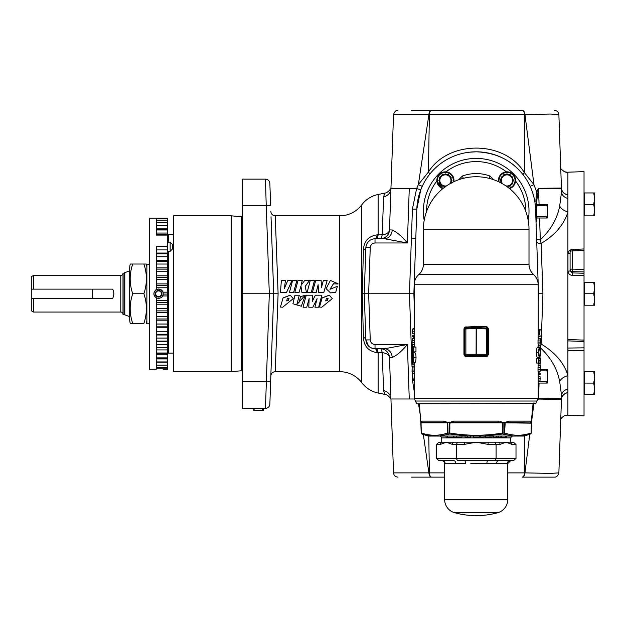 <?xml version="1.0" encoding="UTF-8"?>
<svg xmlns="http://www.w3.org/2000/svg" width="626" height="626" viewBox="0 0 626 626"><rect width="100%" height="100%" fill="white"/><g stroke="black" fill="none" stroke-linecap="round" stroke-linejoin="round"><path stroke-width="0.94" d="M305.034 296.012L305.238 295.214L300.558 296.693L299.017 302.381L296.865 304.369L299.306 295.222L294.971 295.198L292.921 303.759L301.294 306.255L305.034 296.012M305.238 295.214L296.873 304.213M299.306 295.222L294.971 295.159L292.921 303.759M312.444 295.198L306.247 295.159L303.039 307.202L306.756 307.202L309.142 298.586L308.782 307.202L312.828 307.202L317.092 298.712L314.941 307.202L318.626 307.202L321.827 295.19L315.363 295.19L312.202 301.607L312.444 295.198L306.247 295.198L303.039 307.202M321.827 295.19L315.363 295.151L312.202 301.396M317.092 298.579L314.941 307.202M309.142 298.453L308.782 307.202M312.429 292.35L316.232 292.389L318.11 284.963L318.634 292.389L323.845 292.389L327.179 280.338L323.399 280.338L321.451 287.584L321.122 280.338L315.739 280.338L312.429 292.35L316.232 292.35L318.11 284.72L318.634 292.35L323.845 292.35L327.179 280.338M307.139 292.35L311.302 292.389L314.534 280.706L310.316 280.338L307.139 292.35L311.302 292.35L314.534 280.338M289.478 292.35L293.641 292.389L296.873 280.706L292.655 280.338L289.478 292.35L293.641 292.35L296.873 280.338M294.854 292.35L299.087 292.389L300.934 286.27L301.896 292.389L306.474 292.389L305.159 286.332L309.62 280.338L304.862 280.338L301.122 285.127L302.272 280.338L298.046 280.338L294.854 292.35L299.087 292.35L300.934 286.059L301.896 292.35L306.474 292.35M301.122 285.362L302.272 280.338M305.159 286.536L309.62 280.338M280.471 292.35L286.559 292.389L292.092 280.706L287.843 280.338L284.454 288.406L285.417 280.338L281.379 280.338L280.471 292.35L286.559 292.35L292.092 280.338M284.454 288.555L285.417 280.338M332.32 298.618L329.307 295.159L322.108 297.874L319.479 307.084L321.756 307.202L332.32 298.618L329.307 295.198L322.108 297.992L319.479 307.084M326.091 288.68L330.528 292.921L335.708 292.389L337.375 286.278L329.996 289.337L333.713 283.288L333.642 283.875L338.024 283.758L330.411 280.432L326.091 288.68L330.528 292.898L335.708 292.35L337.375 286.278M331.561 288.445L332.476 288.743M329.996 289.4L333.705 283.445M333.642 283.875L338.024 284.024M293.265 298.618L290.261 295.159L283.062 297.874L280.432 307.084L282.702 307.202L293.265 298.618L290.261 295.198L283.062 297.992L280.432 307.084M378.127 194.475L378.127 234.883L382.189 234.844A9.171 5.352 -178 0 0 389.497 229.883A9.171 9.171 0 0 1 380.334 238.725A9.171 2.269 90 0 0 382.189 234.844L383.628 196.854L384.74 193.105L378.127 194.475A27.505 27.505 0 0 0 361.726 204.858A27.505 27.505 0 0 1 339.754 215.806L275.237 215.806L278.108 293.743L275.237 371.688L339.754 371.688A27.505 27.505 0 0 1 361.726 382.635A27.505 27.505 0 0 0 378.127 393.018L384.74 394.38L383.628 390.64L382.189 352.649L377.188 352.634C368.432 351.358 363.847 346.241 363.44 337.265L362.219 293.743L363.44 250.228C363.839 241.26 368.417 236.135 377.188 234.852L378.127 234.883A9.171 2.277 -90 0 1 376.281 238.725M271.019 216.76L273.703 293.743L278.108 293.743M269.853 183.379L270.628 205.672L266.23 205.672L265.455 179.13A4.398 4.398 0 0 1 269.853 183.379A4.398 4.398 0 0 0 265.455 179.13L242.192 179.13L242.192 293.743L273.703 293.743L269.853 404.114A4.398 4.398 0 0 1 265.455 408.363L269.305 293.743L266.23 205.672L242.192 205.672M269.853 404.114A4.398 4.398 0 0 1 265.455 408.363L242.192 408.363L242.192 293.743M242.192 371.547A0.767 0.767 0 0 0 241.354 370.78L231.19 371.664L231.19 215.821L241.354 216.713L241.354 370.78M242.192 215.947A0.767 0.767 0 0 1 241.354 216.713M231.19 215.821L173.605 215.821L173.605 371.664L231.19 371.664M263.499 408.363L263.499 410.562L253.859 410.562L253.859 408.363M263.264 410.562L263.264 408.363M254.093 410.562L254.093 408.363M262.325 410.562L262.325 408.363M383.628 196.971L383.628 196.854A9.171 8.842 -178 0 0 390.945 188.504C388.613 191.525 386.547 193.058 384.74 193.105L384.599 193.356M384.247 194.091L384.043 194.631M383.628 390.522L383.628 390.64A9.171 8.842 -2 0 1 390.945 398.981L389.497 357.61L390.945 398.981L392.463 398.981M414.209 303.782L413.864 293.743L409.459 293.743L412.417 209.147L416.619 188.504L390.945 188.504L389.497 229.883L392.205 230C396.876 232.082 401.939 236.409 407.37 242.974L384.395 238.725A9.171 7.817 90 0 0 392.205 230M389.497 357.61A9.171 5.352 -2 0 0 382.189 352.649A9.171 2.269 90 0 0 380.334 348.76A9.171 9.171 0 0 1 389.497 357.61L392.205 357.493A9.171 7.817 90 0 0 384.395 348.76L407.37 344.511C401.931 351.076 396.876 355.404 392.205 357.493M567.485 415.148L564.378 415.797A9.171 9.116 66.5 0 1 567.892 415.038L567.485 415.148L567.892 415.148M564.167 171.602A9.171 9.116 113.5 0 0 564.378 171.696L567.892 172.346M538.18 393.214L538.532 398.785L561.483 398.621A9.171 5.415 6.5 0 1 561.459 398.872C562.007 395.702 564.143 393.597 567.892 392.541L567.892 415.296L584.027 415.86L584.027 350.482L567.892 350.591L567.892 389.036A9.171 7.16 2 0 0 561.569 395.562L561.467 398.504A9.171 9.155 -178 0 1 561.381 399.458L538.133 399.044M584.027 248.976L584.027 171.626L567.892 172.189L567.892 194.983C564.159 194.06 562.023 192.018 561.483 188.864A9.171 5.415 -6.5 0 0 561.459 188.614L561.459 188.614C562.007 191.783 564.143 193.896 567.892 194.944M567.892 393.418L567.892 392.94M584.027 249.031L584.027 250.322M567.892 340.88L584.027 341.483L584.027 347.837L567.892 348.048L567.892 350.591M584.027 271.942L572.211 271.637L572.195 249.461A2.199 2.199 0 0 0 570.09 251.66A2.199 0.72 0 0 1 572.211 250.932L584.027 250.431L584.027 341.46L567.892 340.873M584.027 341.483L584.027 340.114L567.892 339.511L567.892 349.801M584.027 347.837L584.027 350.482M593.675 394.544L584.027 394.544L584.574 394.544L584.574 371.617L593.675 371.617L594.7 377.345L593.675 383.081L594.7 388.809L593.675 394.544L594.7 394.544L594.7 371.617L593.675 371.617M584.027 371.617L584.574 371.617M584.027 215.868L584.574 215.868L584.574 192.949L593.675 192.949L594.7 198.677L593.675 204.412L594.7 210.14L593.675 215.868L594.7 215.868L594.7 192.949L593.675 192.949M584.027 192.949L584.574 192.949M584.027 305.206L584.574 305.206L584.574 282.279L593.675 282.279L594.7 288.015L593.675 293.743L594.7 299.478L593.675 305.206L594.7 305.206L594.7 282.279L593.675 282.279M584.027 282.279L584.574 282.279M535.653 211.22L536.646 239.735L540.316 239.758C550.857 229.844 557.312 218.599 559.675 206.032L561.569 191.924A9.171 7.16 178 0 0 567.892 198.45L567.892 339.511M584.027 275.675L572.211 275.377L572.211 272.928L570.09 270.729L570.09 269.516A2.199 0.415 0 0 1 572.211 269.102L584.027 269.407M572.211 249.492C569.629 249.805 568.212 251.175 567.962 253.6A2.199 0.728 180 0 0 570.09 252.873L570.09 270.729A2.199 0.407 180 0 1 567.962 271.144C568.22 273.679 569.637 275.096 572.211 275.377M584.027 273.226L572.211 272.928L572.211 271.637A2.199 2.128 180 0 1 570.09 269.516L570.09 251.66M384.395 348.76L375.021 348.76C369.59 348.259 366.539 345.309 365.858 339.91L364.246 293.743L365.858 247.575C366.546 242.168 369.606 239.218 375.021 238.725L384.395 238.725M412.127 348.737L411.384 348.76L409.459 293.743L368.644 293.743L370.256 339.91C370.608 342.719 372.196 344.253 375.021 344.511L407.37 344.511L409.271 398.981L390.945 398.981C391.657 399.685 387.924 394.317 384.74 394.38M409.279 188.504L407.37 242.974L375.021 242.974C372.204 243.232 370.615 244.766 370.256 247.575L368.644 293.743L364.246 293.743L364.309 295.636M414.209 391.297L412.542 380.71M412.487 379.888L412.26 373.878M413.864 293.743L416.814 209.147A59.415 59.415 0 0 1 476.198 151.805A59.415 59.415 0 0 1 535.574 209.147L538.532 293.743L538.18 303.782M423.379 211.22A52.819 52.819 0 0 0 424.185 220.391A52.819 52.819 0 0 1 476.198 158.401A52.819 52.819 0 0 1 528.211 220.391A52.819 52.819 0 0 0 529.009 211.22M463.318 178.34L462.457 176L458.615 179.756M462.457 176C471.566 172.745 480.729 172.745 489.931 176L493.773 179.756M507.616 171.853L506.99 171.829A8.6 8.6 0 0 0 498.492 181.681L500.299 175.03L506.411 171.845A49.626 49.626 0 0 0 445.986 171.845L452.089 175.03L453.905 181.681A8.6 8.6 0 0 0 445.399 171.829L444.773 171.853M445.986 171.845L445.399 171.829A8.6 8.6 0 0 0 442.825 188.622L436.823 181.008A49.626 49.626 0 0 0 426.564 211.494M498.492 181.681A8.6 8.6 0 0 1 506.99 171.829L506.411 171.845M443.865 186.157L445.266 186.963L443.865 186.157L442.246 186.157A6.542 6.542 0 0 1 442.011 186.016L441.205 184.615L442.011 186.016M439.804 183.809L441.205 184.615L439.804 183.809A6.542 6.542 0 0 1 439.671 183.575L439.671 181.955L438.857 180.554L439.671 181.955M439.671 178.887L438.857 180.288L439.671 178.887L439.671 177.268A6.542 6.542 0 0 1 439.804 177.033L441.205 176.227L442.011 174.826L441.205 176.227L439.804 177.033M445.266 173.887L443.865 174.693L445.266 173.887A6.542 6.542 0 0 1 445.399 173.879A6.542 6.542 0 0 1 445.532 173.887L446.933 174.693L448.552 174.693A6.542 6.542 0 0 1 448.787 174.826L449.593 176.227L450.994 177.033A6.542 6.542 0 0 1 451.127 177.268L451.127 178.887L451.941 180.288A6.542 6.542 0 0 1 451.941 180.554L451.127 181.955L451.941 180.554M501.262 182.526L500.456 180.554L501.262 181.955L501.262 183.575M501.262 177.698L500.456 180.288L501.262 178.543M501.395 177.033L502.795 176.227L503.609 174.826L502.795 176.227L501.395 177.033A6.542 6.542 0 0 0 501.262 177.268M506.857 173.887L505.456 174.693L506.857 173.887A6.542 6.542 0 0 1 506.99 173.879A6.542 6.542 0 0 1 507.13 173.887L508.531 174.693L510.143 174.693A6.542 6.542 0 0 1 510.378 174.826L511.192 176.227L512.592 177.033A6.542 6.542 0 0 1 512.725 177.268L512.725 178.887L513.531 180.288A6.542 6.542 0 0 1 513.531 180.554L512.725 181.955L512.725 183.575A6.542 6.542 0 0 1 512.592 183.809L511.192 184.615L510.378 186.016A6.542 6.542 0 0 1 510.143 186.157L508.531 186.157L507.13 186.963L508.531 186.157M431.416 110.356L431.572 110.356C429.968 110.599 429.076 112.015 428.896 114.613A18.342 0.509 -178.9 0 0 429.381 114.613A18.342 0.516 -179 0 1 428.896 114.613L418.356 184.654L422.229 186.352L420.727 189.921L416.619 188.504L418.356 184.654L428.419 172.048C448.373 139.942 504.611 140.122 524.33 172.526A4.398 1.588 142.5 0 0 523.336 175.053C512.021 160.381 496.308 152.634 476.198 151.805L469.218 152.212M535.496 207.449L535.379 205.946M535.246 204.608L535.097 203.434M535.097 203.419L534.847 201.721M419.389 404.49L418.935 403.778M533.375 403.778L533.016 404.341M539.08 383.057L538.532 398.785A9.171 1.495 86.3 0 1 538.556 399.185M561.381 399.451L561.405 399.372A9.171 9.171 -178 0 0 561.459 398.59M529.752 434.248L524.956 472.865L550.27 473.42L558.869 472.88L561.459 398.872A9.171 5.415 6.5 0 1 561.459 398.879L561.405 399.372M540.152 344.042A4.398 1.823 -178 0 1 541.114 344.026L540.316 347.727C550.857 357.649 557.312 368.894 559.675 381.461L561.569 395.562M538.532 293.743L542.938 293.743L541.114 344.026C554.972 352.336 563.901 362.759 567.892 375.303M536.717 241.792A4.398 1.823 178 0 0 541.114 243.467L542.938 293.743M539.557 218.005L540.316 239.758L541.114 243.467C554.972 235.149 563.901 224.726 567.892 212.183M561.483 188.864L538.532 188.708L536.646 201.306M538.266 191.846A9.171 0.626 -174.5 0 0 536.568 191.666L538.556 188.309L561.381 188.035L561.459 188.614L560.81 170.249M535.872 201.157L536.568 191.666L533.97 184.67L524.33 172.526L524.502 114.605A18.342 0.829 -179.8 0 0 524.956 114.628L533.97 184.67L530.136 186.313M539.08 204.436L538.532 188.708A9.171 1.495 -86.3 0 0 538.556 188.309M561.569 191.924L561.467 188.982A9.171 9.155 178 0 0 561.381 188.035L561.381 188.035M561.459 188.895A9.171 9.171 178 0 0 561.405 188.121M420.727 189.921L416.814 209.147L412.417 209.147M429.405 174.599A4.398 1.588 38 0 0 428.419 172.048L429.381 114.613C429.561 112.015 430.289 110.599 431.572 110.356L522.209 110.356C523.852 110.599 524.768 112.015 524.956 114.605L524.956 114.628M533.97 402.815L531.623 421.595M524.956 472.88C524.768 475.478 523.852 476.895 522.209 477.129C523.547 476.895 524.314 475.478 524.502 472.88L524.502 472.88A18.342 0.524 1.2 0 1 524.956 472.88L524.956 472.88A18.342 0.829 -0.2 0 0 524.502 472.88L524.432 435.978M428.779 436.056L429.381 472.873A18.342 0.516 -1 0 0 428.896 472.873L423.34 434.483M420.21 414.623L418.504 403.778M444.656 477.129L431.572 477.129C430.289 476.895 429.561 475.47 429.381 472.873L429.381 472.873A18.342 0.509 -1.1 0 0 428.896 472.873L428.896 472.873C429.076 475.47 429.968 476.895 431.572 477.129L431.533 477.129M455.399 110.356L522.209 110.356C523.547 110.599 524.314 112.015 524.502 114.605L524.502 114.605A18.342 0.524 178.8 0 0 524.956 114.605L550.27 114.065L558.869 114.605C558.541 112.015 557.07 110.599 554.472 110.356M363.44 250.228A9.171 4.108 -178 0 0 365.858 247.575L370.256 247.575M365.834 339.441L365.858 339.91L370.256 339.91M522.209 477.129L554.002 477.129L522.209 477.129M429.381 472.873L444.656 472.88M507.741 472.88L524.502 472.88M397.925 477.129C395.319 476.887 393.856 475.478 393.527 472.88L428.896 472.873M524.502 114.605L429.381 114.613M428.896 114.613L393.527 114.605C394.474 111.624 395.945 110.207 397.925 110.356M377.188 234.852A9.171 2.653 -90 0 1 375.021 238.725L375.021 242.974M365.834 248.052L365.991 246.276M367.36 242.857L370.091 240.165M371.648 239.375L373.307 238.889M364.309 291.849L364.246 293.743L362.219 293.743M363.44 337.265A9.171 4.108 178 0 1 365.858 339.91L368.675 346.209M371.648 348.119L369.864 347.18M377.188 352.634A9.171 2.653 90 0 0 375.021 348.76L375.021 344.511M378.127 393.018L378.127 352.602A9.171 2.277 90 0 0 376.281 348.76M393.527 114.605L390.945 188.504L392.463 188.504M411.462 110.356L431.572 110.356L411.462 110.356M414.248 398.981L409.271 398.981M431.572 477.129L411.462 477.129L431.572 477.129M567.892 392.541L567.892 392.51C564.159 393.433 562.023 395.468 561.483 398.621M560.599 167.878C560.051 168.112 561.311 169.388 564.378 171.696L564.378 171.696A9.171 9.116 113.5 0 0 567.892 172.447M567.485 172.346L567.892 172.4M567.892 194.983L567.892 198.45M559.675 206.032A9.171 5.986 -160.3 0 0 567.892 211.768M567.892 389.036L567.892 392.51M567.892 375.725A9.171 5.986 -19.7 0 0 559.675 381.461M534.76 201.189L536.646 201.134L536.646 221.314L535.997 221.291M536.646 218.005L537.085 218.005L536.646 215.892M537.085 218.005L546.842 218.005L546.842 216.635L537.085 216.635M546.842 218.005L547.28 218.005L547.28 215.892L546.842 216.635M536.646 206.549L537.085 205.805L537.085 204.436L536.646 204.436M537.085 205.805L546.842 205.805L546.842 204.436L537.085 204.436M546.842 205.805L547.28 206.549L547.28 204.436L546.842 204.436M547.28 206.549L547.28 215.892M538.18 383.057L546.842 383.057L546.842 381.68L538.18 381.68L539.025 381.657L539.119 380.874M546.842 383.057L547.28 383.057L547.28 380.944L546.842 381.68M540.379 370.858L546.842 370.858L546.842 369.481L540.379 369.481M546.842 370.858L547.28 371.594L547.28 369.481L546.842 369.481M547.28 371.594L547.28 380.944M584.574 305.206L593.675 305.206M584.574 293.743L593.675 293.743M584.574 215.868L593.675 215.868M584.574 204.412L593.675 204.412M584.574 383.081L593.675 383.081M502.584 183.809A5.556 5.556 0 0 1 506.99 174.865A5.556 5.556 0 0 1 512.553 180.421A5.556 5.556 0 0 1 505.871 185.867M503.609 174.826A6.542 6.542 0 0 1 503.844 174.693L505.456 174.693M510.378 186.016L511.192 184.615L512.592 183.809M512.725 183.575L512.725 181.955L513.531 180.554M513.531 180.288L512.725 178.887L512.725 177.268M512.592 177.033L511.192 176.227L510.378 174.826M508.531 174.693L507.13 173.887M506.99 171.829A8.6 8.6 0 0 1 509.572 188.622M446.526 185.867A5.556 5.556 0 0 1 439.835 180.421A5.556 5.556 0 0 1 450.384 177.964A5.556 5.556 0 0 1 449.804 183.809M442.011 174.826A6.542 6.542 0 0 1 442.246 174.693L443.865 174.693M451.127 183.575L451.127 181.955M451.941 180.288L451.127 178.887M450.994 177.033L449.593 176.227L448.787 174.826M446.933 174.693L445.532 173.887M412.049 344.386L414.248 344.386L414.373 342.633L414.381 338.744L412.182 338.744L412.049 344.386L412.182 338.744M415.969 351.851L415.969 347.031L413.77 347.031L413.77 351.851L415.969 351.851M413.833 357.556C413.723 360.553 413.395 362.18 412.839 362.431L415.038 362.431C415.594 362.188 415.922 360.56 416.032 357.556C415.914 354.613 415.578 353.025 415.03 352.79L412.831 352.79C413.379 353.017 413.708 354.606 413.833 357.556L416.032 357.556M412.049 371.781L414.248 371.781L414.373 370.021L414.381 366.132L412.182 366.132L412.049 371.781L412.182 366.132M414.381 364.254L414.318 362.431M414.381 347.031L414.381 346.272L412.182 346.272L412.182 347.094L413.551 347.094M412.182 347.094L412.182 352.148L414.381 351.851M476.198 356.742L466.026 356.491L464.868 356.1L463.944 354.3L463.944 328.916L464.868 327.116L476.096 326.475L486.371 326.725L487.521 327.116L488.452 328.916L488.452 354.3L487.521 356.1L486.371 356.491L476.198 356.742M413.27 329.174L413.371 328.4L414.209 328.4M413.27 333.807L414.209 333.807M414.209 328.986L412.456 328.986L412.237 331.248L412.385 333.689L414.209 333.689M412.237 331.248L414.209 331.248M414.209 336.514L412.252 336.514L412.252 335.692L414.209 335.692L413.011 335.692M412.996 336.514L413.606 338.674L414.209 338.674M413.223 336.545L414.209 336.545M412.424 352.383L414.209 352.383M412.424 344.386L412.268 346.272M412.252 354.026L412.542 353.205M414.209 379.888L412.252 379.888L412.252 380.71L414.209 380.71M414.209 373.659L412.252 373.659L414.209 373.832M412.252 373.832L413.332 379.888M412.119 341.248L412.049 343.564L412.119 341.248M412.166 342.633L414.373 342.633M414.209 344.386L414.209 346.272L412.182 346.272M412.182 352.148L412.01 351.327M412.182 351.327L413.551 351.327M412.057 351.233L413.551 351.233M412.049 347.125L413.551 347.125M412.182 354.026L412.182 355.239L412.385 354.026M412.291 355.239L412.01 357.665L412.182 354.856M412.182 363.424L412.01 360.615L412.182 362.916L414.381 362.916M412.182 362.916L412.182 364.254L414.209 364.254M412.182 364.254L412.182 363.033L414.381 363.033M412.01 357.665L412.252 359.144M412.08 359.144L412.01 360.615M412.119 368.636L412.049 370.952L412.119 368.636M412.166 370.021L414.373 370.021M413.77 351.851L413.551 349.856L412.252 349.856L412.252 349.034L413.551 349.034L413.77 347.031M412.839 362.431L412.237 357.626L412.831 352.79M412.839 361.609L413.606 357.595L412.831 353.62L412.323 357.595L412.839 361.609M412.323 357.595L413.606 357.595M476.292 356.742L476.245 355.701L486.504 355.396L486.504 328.916L476.159 328.556L476.143 327.515L465.298 328.016L464.868 327.116M464.868 356.1L465.298 355.2A1.103 1.103 0 0 1 464.828 354.3L464.828 328.916L465.885 328.916L466.026 326.725M487.521 327.116L487.098 328.016L476.143 327.515L476.096 326.475M465.298 355.2L476.245 355.701L476.292 326.475M466.026 356.491L465.885 354.3L487.568 354.3A1.103 1.103 0 0 1 487.098 355.2L486.504 355.396L486.371 356.491M487.098 328.016A1.103 1.103 0 0 1 487.568 328.916L486.504 328.916L486.371 326.725M476.096 356.742L476.159 328.556L465.885 328.916L465.885 354.3L463.944 354.3M487.521 356.1L487.098 355.2M463.944 328.916L464.828 328.916A1.103 1.103 0 0 1 465.298 328.016M488.452 328.916L487.568 328.916L487.568 354.3L488.452 354.3M489.07 178.34L489.931 176M416.595 403.778L535.793 403.567L416.595 403.778M538.008 345.795L538.078 347.618M538.008 363.017L538.008 363.784L540.215 363.784L540.215 362.963L538.837 362.963M540.215 357.908L540.379 358.729L540.215 357.908L538.008 358.197M540.348 365.662L538.141 365.662L538.024 367.423L538.008 371.312L540.215 371.312L540.348 365.662L540.215 371.312M536.419 358.197L536.419 363.017L538.618 363.017L538.618 358.197L536.419 358.197M538.563 352.501C538.665 349.504 538.994 347.876 539.557 347.618L537.351 347.618C536.803 347.868 536.466 349.488 536.365 352.501C536.482 355.443 536.811 357.023 537.358 357.258L539.565 357.258C539.017 357.031 538.681 355.443 538.563 352.501L536.365 352.501M540.348 338.275L538.141 338.275L538.024 340.028L538.008 343.917L540.215 343.917L540.348 338.275L540.215 343.917M538.18 330.16L540.136 330.16L540.136 329.339L538.18 329.339M538.18 336.397L540.136 336.397L538.18 336.225M540.136 336.225L539.064 330.16M540.136 356.03L539.855 356.851M539.995 356.851L539.964 357.689L538.18 357.673M539.964 365.662L540.121 363.784M538.18 373.542L540.136 373.542L540.136 374.364L538.18 374.364L539.385 374.364M539.401 373.542L538.79 371.382L538.18 371.382M539.166 373.503L538.18 373.503M539.127 376.242L538.18 376.242M538.18 381.062L539.941 381.062L540.16 378.808L540.003 376.359L538.18 376.359M540.16 378.808L538.18 378.808M540.222 340.028L538.024 340.028M540.215 356.03L540.215 354.817L540.003 356.03M540.105 354.817L540.379 352.391L540.215 355.2M540.215 346.624L540.379 349.433L540.215 347.133L538.008 347.133M540.215 347.133L540.215 345.795L538.18 345.795M540.215 345.795L540.215 347.015L538.008 347.015M540.379 352.391L540.136 350.912M540.308 350.912L540.379 349.433M540.215 362.963L540.215 363.784M540.215 358.729L538.837 358.729M540.371 362.963L540.34 358.823L538.837 358.823M540.348 362.923L538.837 362.923M540.222 367.423L538.024 367.423M539.557 347.618L540.16 352.422L539.565 357.258M538.618 358.197L538.837 360.2L540.136 360.2L540.136 361.022L538.837 361.022L538.618 363.017M531.576 422.143L531.584 422.088A1.103 1.103 90 0 0 531.568 422.143L531.192 433.02L531.576 422.143L531.216 428.004L531.388 423.176L530.285 422.112L508.015 422.112L530.285 422.112A1.103 1.095 -90 0 0 531.372 421.102L533.055 403.778M421.016 427.801L420.813 422.143A1.103 1.103 0 0 0 420.813 422.088L419.334 403.778M499.751 421.134L502.858 422.511L503.124 422.088L504.869 422.511L508.656 421.102A1.103 0.642 -90 0 1 508.015 422.112L505.19 422.816L504.877 428.004L504.642 422.143L503.124 422.143L502.537 428.004L502.334 422.816L498.468 422.112L453.92 422.112L498.468 422.112L453.92 422.112L449.812 423.176L449.851 428.004L449.265 422.143L447.747 422.143L447.512 428.004L447.199 422.816L444.382 422.112L422.112 422.112A1.103 1.095 -90 0 1 421.016 421.102L420.86 422.511L420.852 421.329M444.491 421.134L447.52 422.511L447.747 422.088L449.531 422.511L453.474 421.102L498.914 421.102A1.103 0.454 -90 0 1 498.468 422.112M531.576 422.088L531.505 423.176L505.19 422.816M447.747 422.088A1.103 0.563 90 0 1 447.747 422.143L448.028 433.02A1.103 0.563 90 0 0 448.419 434.029A1.103 0.947 -107.9 0 1 447.645 433.02L449.898 433.02C467.434 435.993 484.962 435.993 502.49 433.02L504.752 433.02C513.422 435.993 522.194 435.993 531.044 433.02L531.2 433.02A1.103 1.103 0 0 1 530.441 434.029L521.262 436.056L530.433 434.029A1.103 0.939 72.4 0 0 531.044 433.02L531.216 428.004M531.372 427.808L531.192 433.02A1.103 1.103 90 0 1 530.433 434.029L524.212 436.056L428.176 436.056L421.955 434.029L431.126 436.056L421.955 434.029A1.103 0.939 -72.4 0 1 421.345 433.02C430.203 435.993 438.967 435.993 447.645 433.02L447.512 428.004M465.048 436.056L465.048 437.151L467.372 437.151L467.372 436.056L470.11 436.056M480.705 437.151L480.588 436.056L484.078 436.056L484.078 437.151L480.705 437.151L480.705 436.056M473.616 436.056L479.258 436.056L479.258 437.151L473.616 437.151L473.616 436.056M439.366 436.056A2.199 2.199 0 0 1 441.533 437.887L510.855 437.887A2.199 2.199 0 0 1 513.03 436.056M441.721 437.887L441.721 442.191L510.675 442.191L510.675 437.887M468.021 436.056L449.734 434.029L439.303 436.056M502.537 428.004L502.655 434.029L484.375 436.056M513.085 436.056L502.655 434.029A1.103 0.54 90 0 0 503.03 433.02L503.124 422.143A1.103 0.532 90 0 1 503.124 422.088M447.199 422.816L421.063 422.816L421.173 428.004L420.813 422.143A1.103 1.103 -90 0 0 420.821 422.088M530.292 422.112L530.762 422.19M502.334 422.816L450.063 422.816M498.499 422.112L499.963 422.174M421.001 423.176L420.86 422.511A1.103 0.603 176.2 0 0 421.063 422.816L422.112 422.112L444.382 422.112A1.103 0.642 -90 0 1 443.74 421.102L421.016 421.102M453.92 422.112A1.103 0.454 -90 0 1 453.474 421.102M449.265 422.088A1.103 0.532 90 0 1 449.265 422.143L449.366 433.02A1.103 0.54 90 0 0 449.734 434.029L449.851 428.004M421.173 428.004L421.196 433.02L421.955 434.029A1.103 1.103 -90 0 1 421.196 433.02L420.821 422.143M504.642 422.088A1.103 0.563 90 0 0 504.642 422.143L504.36 433.02A1.103 0.563 90 0 1 503.969 434.029A1.103 0.947 107.9 0 0 504.752 433.02L504.877 428.004M501.762 437.151L505.808 437.151M493.484 436.056L493.484 437.151L500.831 437.151L500.831 436.056M505.448 437.151L505.448 436.056M501.481 437.151L501.481 436.056M496.152 437.151L496.152 436.056M497.052 437.151L497.052 436.056M498.632 437.151L498.632 436.056M485.181 436.056L485.181 437.151L485.666 437.151L485.666 436.056M485.666 437.151L491.598 437.151M490.033 437.151L490.033 436.056M467.372 437.151L470.11 437.151M470.619 437.151L470.619 436.056M453.928 436.056L453.928 437.151L456.636 437.151L456.636 436.056M456.636 437.151L461.996 437.151L461.996 436.056M447.426 436.056L447.426 437.151L446.048 437.151L446.048 436.056M447.426 437.151L453.201 437.151L453.201 436.056M510.675 442.191L512.663 442.261M457.52 460.626L464.57 460.728L457.52 460.626L456.291 458.404L456.291 444.507L452.285 444.39A2.199 1.909 -88.6 0 1 454.147 442.191L464.273 442.191L464.296 444.39L456.291 444.507L457.52 442.285M441.721 442.191L438.849 442.285L436.385 444.507L436.385 458.404L496.097 458.404L496.097 444.507L488.092 444.39L488.123 442.191L498.249 442.191A2.199 1.909 -91.4 0 1 500.104 444.39L496.097 444.507L494.869 442.285M438.849 442.285L439.522 442.261M436.385 458.404L438.849 460.626L441.823 460.728A2.934 2.934 0 0 1 444.656 463.663L444.656 499.618A13.569 13.569 0 0 0 454.593 512.694L497.803 512.694A13.569 13.569 0 0 0 507.741 499.618L507.741 463.663L507.24 463.663C505.824 463.185 502.263 463.185 496.567 463.663A2.934 1.894 90 0 1 498.398 460.728L513.539 460.626L510.026 460.728L513.539 460.626L516.004 458.404L516.004 444.507L513.539 442.285M516.004 444.507L512.005 444.39L506.051 442.191L500.104 444.39M488.092 444.39L476.198 442.191L464.296 444.39M452.285 444.39L446.338 442.191L440.391 444.39A2.199 1.909 -91.4 0 1 442.214 442.191M512.005 444.39A2.199 1.909 -88.6 0 0 510.174 442.191M494.869 460.626L487.818 460.728L498.398 460.728L494.869 460.626L496.097 458.404L516.004 458.404M438.849 460.626L442.371 460.728L438.849 460.626M441.823 460.728L442.371 460.728A2.934 2.887 -90 0 1 445.156 463.663L446.455 463.451M500.636 463.412L470.791 463.428M442.371 460.728L453.991 460.728A2.934 1.894 -90 0 1 455.822 463.663C450.117 463.185 446.565 463.185 445.156 463.663L444.656 463.663M476.198 463.24L478.906 463.295M455.822 463.663L465.525 463.663A2.934 0.994 -90 0 0 464.57 460.728L487.818 460.728A2.934 0.994 90 0 0 486.864 463.663M507.24 463.663A2.934 2.887 90 0 1 510.026 460.728M173.605 234.367L168.292 234.367A0.548 0.548 0 0 1 167.737 233.811M173.605 353.127L168.292 353.127L168.292 251.323M167.737 353.674A0.548 0.548 0 0 1 168.292 353.127M167.737 234.594L167.737 218.216L149.403 218.192L149.403 369.301L156.367 369.183L156.367 297.913C153.065 295.136 153.065 292.358 156.367 289.58L156.367 246.636L167.737 246.636L167.737 234.594L156.367 234.594L156.367 233.044L167.737 233.044M167.737 304.142L167.737 246.636M167.737 312.178L167.737 304.189L156.367 304.189M156.367 365.146L167.737 365.146L167.737 312.296L156.367 312.296M163.23 368.839L163.269 369.277L167.737 369.277L167.737 365.185L156.367 365.185M167.737 235.094L156.367 235.094L156.367 218.216M162.729 295.957A4.711 4.711 0 0 0 163.269 294.079L162.729 295.957C162.424 297.068 161.038 297.898 158.566 298.461L156.367 297.913M157.431 289.173A4.711 4.711 0 0 0 156.367 289.58L158.566 289.032C161.414 289.822 162.893 290.871 163.01 292.162L167.737 292.154M156.367 289.58A4.711 4.711 0 0 0 155.334 290.315M153.855 293.743A4.711 4.711 0 0 0 153.902 294.376M154.027 295.01A4.711 4.711 0 0 0 154.536 296.176M155.271 369.223L154.575 369.262M154.52 369.262L154.027 369.285M156.367 283.938L167.737 283.938M156.367 275.823L167.737 275.823M156.367 267.905L167.737 267.905M156.367 260.283L167.737 260.283M156.367 253.045L167.737 253.045M156.367 229.773L167.737 229.773M156.367 225.736L167.737 225.736M156.367 222.52L167.737 222.52M156.367 220.172L167.737 220.172M170.162 242.152L172.322 244.32L172.322 249.156L170.162 251.323L170.162 242.152L167.737 242.152M158.566 289.165A4.578 4.578 0 0 0 153.988 293.743A4.578 4.578 0 0 0 158.566 298.32A4.578 4.578 0 0 0 163.143 293.743A4.578 4.578 0 0 0 158.566 289.165M163.167 292.702A4.711 4.711 0 0 0 162.783 291.63M161.821 290.339A4.711 4.711 0 0 0 158.566 289.032M158.566 290.433A3.31 3.31 0 0 0 155.702 295.402A3.31 3.31 0 0 0 161.876 293.743A3.31 3.31 0 0 0 158.566 290.433L155.702 292.092L155.702 295.402L158.566 297.053L161.438 295.402L161.438 292.092L158.566 290.433L160.006 291.262A2.864 2.864 0 0 0 157.134 291.262L155.702 292.092L155.702 295.402M157.134 291.262A2.864 2.864 0 0 0 157.134 296.223A2.864 2.864 0 0 0 160.006 296.223L161.438 295.402L161.438 292.092M157.134 296.223L158.675 296.99M160.006 296.223A2.864 2.864 0 0 0 160.006 291.262M167.737 218.724L156.367 218.724M167.737 220.18L156.367 220.18M167.737 222.566L156.367 222.566M167.737 225.837L156.367 225.837M167.737 229.969L156.367 229.969M167.737 253.843L156.367 253.843M167.737 261.277L156.367 261.277M167.737 269.11L156.367 269.11M167.737 277.263L156.367 277.263M167.737 285.62L156.367 285.62M163.01 292.178L163.269 294.079L167.737 294.079M167.737 302.53L156.367 302.53M162.721 295.981L167.737 295.973L162.721 295.981M167.737 310.879L156.367 310.879M167.737 319.002L156.367 319.002M167.737 326.819L156.367 326.819M167.737 334.214L156.367 334.214M167.737 341.1L156.367 341.1M167.737 347.391L156.367 347.391M167.737 353.001L156.367 353.001M167.737 357.876L156.367 357.876M167.737 361.938L156.367 361.938M167.737 367.454L156.367 367.454L167.737 367.462M167.737 368.839L156.367 368.839M163.269 369.277L163.081 368.839M149.403 345.975L149.403 241.519M149.074 264.235L146.867 264.235L146.867 323.251L149.074 323.251M146.867 268.069A13.936 13.936 0 0 0 146.273 264.023L143.87 264.023C147.235 273.914 147.235 283.821 143.87 293.743C147.235 303.633 147.235 313.54 143.87 323.462L130.302 323.462A13.866 13.866 0 0 1 129.699 319.416L129.699 268.069A13.866 13.866 0 0 1 130.302 264.023L132.728 264.023L130.302 264.023M146.867 319.416A13.936 13.936 0 0 1 146.273 323.462M146.257 309.823L146.273 308.422M146.257 280.104L146.273 278.703M143.87 293.743L132.728 293.743C129.339 283.821 129.339 273.914 132.728 264.023L146.273 264.023M130.607 285.206L130.443 283.281M132.728 293.743C129.339 303.633 129.339 313.54 132.728 323.462L130.302 323.462M130.693 315.707L130.451 313.156M124.785 272.67A2.199 2.199 0 0 0 124.05 273.132L124.05 314.354A2.199 2.199 0 0 0 124.785 314.823L124.785 272.67L129.699 270.823M124.05 314.354L122.993 314.354L122.993 273.132L124.05 273.132M33.499 289.134L31.3 289.134L31.3 276.692L33.499 275.424L33.499 289.134L112.672 289.134C114.198 292.201 114.198 295.276 112.672 298.359L33.499 298.359L33.499 312.061L120.795 312.061A2.199 2.199 0 0 1 122.993 314.268M33.499 275.424L120.795 275.424A2.199 2.199 0 0 0 122.993 273.226M33.499 312.061L31.3 310.793L31.3 298.359L33.499 298.359M31.3 289.134L31.3 298.359M288.351 300.503L289.048 298.485L287.459 298.125L286.645 300.879L288.351 300.503M289.048 298.422L288.351 300.324L286.685 300.738M327.398 300.503L328.094 298.485L326.514 298.132L325.692 300.879L327.398 300.503L325.739 300.738M328.094 298.422L327.398 300.324M339.754 215.806L339.754 371.688M270.628 381.813L242.192 381.813M361.726 204.858L361.726 382.635M567.962 271.144L567.962 253.6M412.964 378.323L412.417 378.339M412.252 373.73L412.19 371.781M412.01 366.726L411.384 348.76M525.824 211.494A49.626 49.626 0 0 0 515.566 181.008M442.825 188.622A8.6 8.6 0 0 1 445.399 171.829M443.349 188.199A8.044 8.044 0 0 1 445.399 172.377A8.044 8.044 0 0 1 453.294 181.97M499.094 181.97A8.044 8.044 0 0 1 506.99 172.377A8.044 8.044 0 0 1 509.048 188.199M415.781 238.725L411.384 238.725M414.209 284.744C414.287 280.698 415.813 277.302 418.794 274.571L533.595 274.571C536.576 277.302 538.11 280.698 538.18 284.744L414.209 284.744L414.209 338.744M414.209 371.781L414.209 398.488L538.18 398.488L535.793 403.567M414.209 398.488L415.406 401.023L536.991 401.023M529.009 264.399L529.009 229.562L423.379 229.562L423.379 264.399L529.009 264.399C529.087 268.444 530.613 271.84 533.595 274.571M412.182 340.544L414.381 340.544M412.182 367.931L414.381 367.931M540.215 342.117L538.008 342.117M540.215 369.512L538.008 369.512M508.656 421.102L531.372 421.102M440.391 444.39L436.385 444.507M444.656 499.618L507.741 499.618M168.292 242.152L168.292 234.367M156.367 225.493L167.737 225.493M156.367 228.866L167.737 228.866M156.367 249.915L167.737 249.915M156.367 256.746L167.737 256.746M156.367 264.039L167.737 264.039M156.367 271.707L167.737 271.707M156.367 279.65L167.737 279.65M156.367 287.772L167.737 287.772M156.367 300.355L167.737 300.355M156.367 308.469L167.737 308.469M156.367 316.396L167.737 316.396M156.367 324.041L167.737 324.041M156.367 331.295L167.737 331.295M156.367 338.087L167.737 338.087M156.367 344.316L167.737 344.316M156.367 349.911L167.737 349.911M156.367 354.801L167.737 354.801M156.367 358.917L167.737 358.917M156.367 362.219L167.737 362.219M120.795 312.061L120.795 275.424M92.39 289.134L92.39 298.359M275.237 215.806C272.631 215.563 271.168 214.147 270.831 211.557M275.237 371.688C272.631 371.922 271.168 373.339 270.831 375.929M584.027 248.96L572.195 249.461M558.869 472.88C557.977 475.815 556.514 477.231 554.472 477.129M558.869 114.605L560.81 170.272M393.527 472.88L390.945 398.981M564.378 415.797C562.453 416.861 561.193 418.129 560.599 419.608M414.209 352.148L414.209 352.79M414.209 363.643L414.209 366.132M423.379 264.399C423.309 268.444 421.775 271.84 418.794 274.571M412.01 346.272L412.01 347.094M412.01 354.629L412.01 355.466M412.01 362.822L412.01 363.643M529.009 229.562A52.819 52.819 0 0 0 476.198 176.743L476.19 176.743A52.819 52.819 0 0 0 423.379 229.562M415.406 401.023L416.595 403.567M538.18 284.744L538.18 338.275M538.18 343.917L538.18 346.405M538.18 357.258L538.18 357.908M540.371 363.784L538.172 363.784L538.18 365.662M538.18 371.312L538.18 398.488M540.379 346.405L540.379 347.234M540.379 354.59L540.379 355.419M506.465 436.056L506.465 437.151M492.044 436.056L492.044 437.151M470.674 436.056L470.674 437.151M454.593 512.694A80.699 80.699 0 0 0 497.803 512.694M507.741 463.663L510.573 460.728M170.162 251.323L167.737 251.323M156.367 320.199L167.737 320.199M156.367 327.797L167.737 327.797M156.367 334.988L167.737 334.988M156.367 341.694L167.737 341.694M156.367 347.829L167.737 347.829M156.367 353.307L167.737 353.307M156.367 358.064L167.737 358.064M156.367 362.039L167.737 362.039M124.785 314.823L129.699 316.67"/></g></svg>
